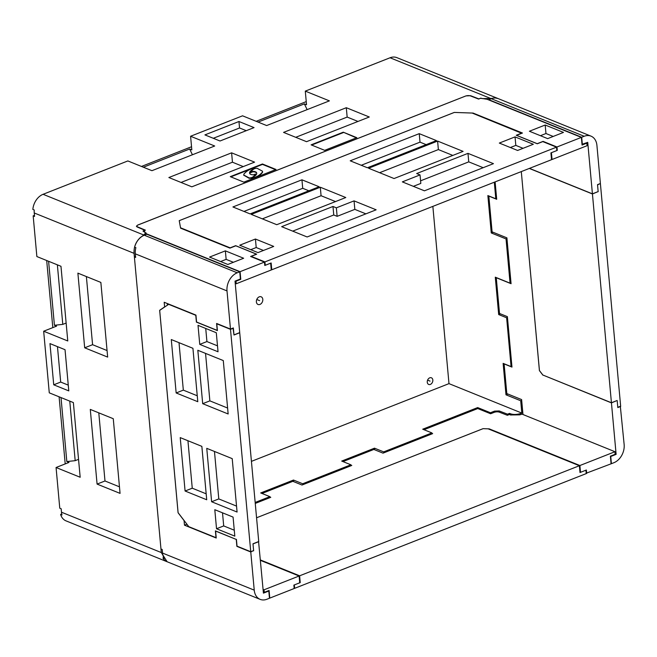 <?xml version="1.0" encoding="UTF-8"?>
<svg xmlns="http://www.w3.org/2000/svg" width="657" height="657" viewBox="0 0 657 657"><rect width="100%" height="100%" fill="white"/><g stroke="black" fill="none" stroke-linecap="round" stroke-linejoin="round"><path stroke-width="0.99" d="M256.173 121.315L306.244 101.613M191.548 146.741L141.469 166.451M52.806 327.621L46.696 260.525M59.105 396.812L65.207 463.908M143.374 167.223L189.668 148.999L191.828 149.878L190.587 136.254L242.548 115.813L266.652 125.553L329.395 100.866L305.291 91.126L390.061 57.767A14.815 10.906 112 0 1 396.853 57.635L497.99 98.525L495.206 97.926L490.779 98.493L482.098 98.599L480.834 98.115L478.838 98.895L470.617 95.708L465.985 95.897L137.633 225.137M305.291 91.126L306.532 104.742L304.372 103.872L307.123 109.629M161.294 552.562L61.479 512.205A14.815 10.906 112 0 0 61.996 514.973L60.608 514.415A14.815 10.906 112 0 0 66.004 520.861L167.141 561.76L161.294 552.562L134.061 253.331L34.246 212.975A14.815 10.906 -68 0 1 34.246 210.002L32.85 209.435A14.815 10.906 -68 0 1 43.083 194.3L127.852 160.94L151.948 170.689L214.691 146.002L190.587 136.254M61.479 512.205L61.167 508.756L59.771 508.198L56.067 467.505L80.17 477.253L73.37 402.577L49.275 392.837L43.666 331.218L67.77 340.967L60.97 266.29L36.866 256.55L33.17 215.857L34.46 215.348M56.067 467.505L68.993 462.421L66.825 461.551L61.011 397.575M60.608 514.415L61.742 513.963M43.666 331.218L56.584 326.135L54.424 325.264L48.602 261.289M258.078 122.087L304.372 103.872M262.8 299.378A4.139 3.047 -68 0 1 261.379 303.427A4.139 3.047 -68 0 1 258.045 304.478A4.139 3.047 -68 0 1 256.386 301.9A4.139 3.047 112 0 1 257.807 297.851A4.139 3.047 112 0 1 261.149 296.8A4.139 3.047 112 0 1 262.8 299.378M251.426 461.362L448.986 383.631L432.856 206.388M430.351 384.419A3.589 2.644 112 0 0 432.791 381.068A3.589 2.644 112 0 0 431.394 377.791A3.589 2.644 112 0 0 429.752 377.824A3.589 2.644 112 0 0 427.305 381.175A3.589 2.644 112 0 0 428.701 384.452A3.589 2.644 112 0 0 430.351 384.419M140.311 237.703L140.294 237.571C135.794 241.85 133.716 247.098 134.061 253.331M33.17 215.857L34.558 216.424L34.246 212.975M100.858 282.42L77.887 273.131L84.679 347.799L107.658 357.096L100.858 282.42M120.059 493.382L97.08 484.086L90.288 409.418L113.267 418.706L120.059 493.382M65.035 349.696L68.788 390.89L53.726 384.805L49.973 343.603L65.035 349.696M57.364 264.837L62.785 324.386L54.424 325.264M62.785 324.386L66.135 323.063M189.668 148.999L192.419 154.765M144.983 230.336L137.108 226.944L136.401 226.238L137.625 225.096M144.975 230.262L142.98 231.05L145.665 232.907L143.801 235.017L43.083 194.3M276.03 169.473L262.455 163.987L230.287 176.651L243.862 182.137L276.03 169.473M231.609 152.835L168.865 177.53L191.844 186.818L254.579 162.131L231.609 152.835L232.455 162.213L181.028 182.449M283.561 132.394L346.305 107.707L369.283 116.995L306.54 141.682L283.561 132.394M324.673 150.338L311.106 144.852L343.274 132.188L356.841 137.683L324.673 150.338M220.021 141L254.054 127.614L238.951 121.504L204.918 134.899L220.021 141M213.311 138.29L239.542 127.975L246.252 130.686M238.951 121.504L239.542 127.975M275.538 169.67L262.496 164.398L230.821 176.864M262.455 163.987L262.496 164.398M250.892 177.891C255.31 177.842 259.17 175.904 262.455 172.093L262.521 171.231L257.207 168.34C254.612 168.085 252.493 169.399 250.851 172.265C252.6 171.124 254.423 171.132 256.329 172.274C257.601 174.13 255.787 176.002 250.892 177.891L250.933 178.302C255.351 178.244 259.203 176.314 262.488 172.495L262.529 171.444M250.851 172.265L250.884 172.676C252.633 171.534 254.464 171.534 256.361 172.676L256.608 173.218M249.726 173.432L252.625 169.728M243.804 175.205L249.126 178.302L250.908 178.08M253.824 176.856L255.45 173.965C253.651 175.074 251.828 175.074 249.972 173.965L249.693 173.234M249.972 173.965C248.691 172.109 250.506 170.237 255.409 168.348C250.966 168.414 247.114 170.352 243.846 174.146L243.78 175L249.085 177.891C251.787 178.121 253.914 176.807 255.45 173.965M243.271 166.582L232.455 162.213M346.305 107.707L347.159 117.077L357.966 121.446M295.732 137.313L347.159 117.077M343.274 132.188L356.349 137.871M311.632 145.066L343.307 132.599M510.99 282.806L510.062 283.159L506.038 238.926L491.264 232.948L487.864 195.564L495.805 198.784L494.302 182.211M506.966 238.573L506.038 238.926M510.062 283.159L495.288 277.18L498.688 314.563L500.478 313.865M255.171 502.449L269.879 496.659L260.698 492.947L293.49 480.045L302.68 483.757L350.887 464.786L341.706 461.074L374.498 448.173L383.68 451.885L431.895 432.914L422.714 429.202L477.664 407.578L490.434 412.744L494.54 411.126L499.172 410.937L507.533 414.181L509.528 413.393L510.793 413.885C514.004 414.863 517.683 414.592 521.822 413.081L520.705 400.754L505.989 394.808L503.131 363.378L511.08 366.59L506.637 317.783L498.688 314.563M521.822 413.081L448.986 383.631M495.805 198.784L496.626 198.463M493.046 232.25L491.264 232.948M140.294 237.571L143.801 235.017M506.637 317.783L507.45 317.462M511.08 366.59L511.893 366.269M520.705 400.754L521.691 400.417M505.989 394.808L507.935 394.044M69.765 401.123L75.185 460.672L78.544 459.35M75.185 460.672L66.825 461.551M269.879 496.659L269.97 497.636M431.895 432.914L431.986 433.883M383.68 451.885L383.77 452.862M302.68 483.757L302.762 484.735M350.887 464.786L350.978 465.764M293.49 480.045L293.638 481.647M490.434 412.744L490.533 413.721M374.638 449.766L374.498 448.173M423.995 429.719L477.762 408.555L477.664 407.578M507.533 414.181L507.623 415.199M509.528 413.393L509.635 414.6M84.679 347.799L92.58 344.695L107.058 350.542M86.379 276.564L92.58 344.695M97.08 484.086L104.989 480.981L98.788 412.851M119.467 486.829L104.989 480.981M57.463 346.633L60.69 382.062L68.262 385.125M53.726 384.805L60.69 382.062M591.004 136.139L498.055 98.558A14.815 10.906 112 0 0 491.264 98.69L488.751 99.675L581.7 137.256L584.213 136.27A14.815 10.906 -68 0 1 591.004 136.139A14.815 10.906 -68 0 1 596.917 145.361L600.391 183.517L597.525 184.642L598.157 191.581L592.417 193.84L587.736 142.347L582.003 144.326M522.98 414.518L521.617 399.579L506.81 393.592L504.108 363.921L511.967 367.091L507.376 316.649L499.517 313.479L496.265 277.714L511.072 283.701L506.9 237.85L492.093 231.864L488.841 196.106L496.7 199.285L495.115 181.89M543.068 375.106L611.445 402.881L616.126 454.365L610.747 456.484L611.404 463.694L613.917 462.7A14.815 10.906 112 0 0 624.15 444.592L620.331 406.289M598.001 191.647L592.433 193.971L611.429 402.749L542.854 375.024L539.405 370.507L521.297 171.592L539.438 370.548M529.452 168.381L592.417 193.84M542.912 375.172L539.389 370.573M615.108 453.954L616.126 454.365M582.357 144.466L581.7 137.256M617.013 400.556L611.445 402.881M617.178 400.622L617.81 407.562L620.676 406.428M258.571 541.59L263.424 593.148L268.803 591.029L269.46 598.24L266.947 599.233A14.815 10.906 -68 0 1 260.156 599.365A14.815 10.906 -68 0 1 254.234 590.142L162.55 553.071L162.222 549.482L160.965 548.973L134.389 256.92L135.539 256.287M162.55 553.071A14.815 10.906 112 0 0 164.168 558.425L162.911 557.924L163.733 557.596M162.911 557.924A14.815 10.906 112 0 0 167.207 561.784L260.156 599.365M239.748 271.809L237.234 272.795A14.815 10.906 112 0 0 227.002 290.911L230.476 329.067L233.342 327.942L233.974 334.881L239.715 332.623L235.025 281.13L240.405 279.02L239.748 271.809L146.807 234.229L144.294 235.214A14.815 10.906 -68 0 0 134.628 247.114L135.876 247.623A14.815 10.906 -68 0 0 135.317 253.84L135.646 257.429L134.389 256.92M230.476 329.067L216.588 323.458L217.221 330.389L196.583 322.045L195.95 315.105L164.193 302.269L164.62 306.901L159.659 310.293L178.08 512.739L184.059 520.558L184.486 525.181L186.925 524.22M254.234 590.142L250.769 551.987L236.881 546.369L236.249 539.43L215.603 531.086L216.235 538.026L184.486 525.181M268.803 591.029L268.228 590.799M250.769 551.987L253.29 550.714M258.735 541.664L253.002 543.922L253.635 550.853M236.249 539.43L215.406 530.881L216.022 537.681L188.805 526.676L178.096 512.674L159.684 310.367L168.89 304.166M167.28 303.518L167.42 305.078M598.166 191.713L597.55 184.913L600.071 183.64M611.429 402.749L617.169 400.491L617.785 407.291L620.651 406.166L600.416 183.779M592.433 193.971L529.296 168.438M233.366 328.204L230.5 329.338L250.744 551.716L253.61 550.591L252.986 543.791L258.727 541.532L239.723 332.754L233.991 335.004L233.021 328.065M250.744 551.716L237.029 546.172L236.413 539.372M230.5 329.338L216.794 323.794L217.41 330.594L196.402 322.102L195.786 315.294L168.57 304.29M237.078 512.041L211.62 501.743L206.758 448.337L232.217 458.635L237.078 512.041M234.812 536.137L216.531 528.745L214.798 509.701L233.079 517.092L234.812 536.137M216.301 332.729L198.02 325.338L199.753 344.391L218.034 351.774L216.301 332.729M223.29 360.57L197.831 350.28L202.693 403.685L228.151 413.976L223.29 360.57M192.928 348.3L171.296 339.554L176.158 392.96L197.79 401.706L192.928 348.3M206.717 499.763L185.085 491.017L180.223 437.611L201.855 446.358L206.717 499.763M185.085 491.017L192.255 488.2L187.935 440.732M206.175 493.826L192.255 488.2M234.27 530.199L223.7 525.928L222.509 512.813M236.536 506.104L218.789 498.926L214.469 451.458M216.531 528.745L223.7 525.928M211.62 501.743L218.789 498.926M199.753 344.391L206.922 341.566L217.492 345.837M205.731 328.459L206.922 341.566M205.542 353.4L209.862 400.869L227.609 408.038M179.008 342.667L183.328 390.135L197.248 395.769M202.693 403.685L209.862 400.869M176.158 392.96L183.328 390.135M586.2 473.229L611.076 463.817L610.386 456.172L615.124 454.307L614.985 451.72L522.093 414.156L519.72 414.854L510.571 414.961L509.397 414.501L507.376 415.298L499.295 412.161A3.704 1.437 -5.2 0 0 494.146 412.366L490.615 413.754L477.762 408.555M255.253 503.426L270.774 497.316L269.912 496.971M342.979 461.592L373.849 449.445L383.023 453.149L432.659 433.62L431.936 433.324M350.912 465.099L351.782 465.443L302.015 485.03L292.841 481.318L261.979 493.464M614.985 451.72L579.893 465.526L489.243 428.873L483.051 428.66L256.558 517.782L483.1 428.66L488.143 428.832L579.384 465.723L580 472.531L585.929 470.198L586.233 473.598L294.632 588.335L294.32 584.935L300.241 582.603L299.699 582.389M260.435 560.372L299.116 576.008L299.732 582.808L293.868 585.116L294.18 588.516L269.781 598.116L269.091 590.462L264.344 592.327L264.024 589.814L299.116 576.008M264.024 589.814L263.087 589.436M263.309 591.908L264.344 592.327M263.128 589.945L264.065 590.323M489.243 428.873L489.276 429.292M579.893 465.526L580.509 472.326L586.373 470.018L586.685 473.418M579.967 472.104L580.509 472.326M136.943 226.862L136.878 226.123A3.704 1.437 -5.2 0 1 138.241 224.85L465.361 96.136A3.704 1.437 174.8 0 1 470.511 95.93L478.6 99.067L480.62 98.271L487.166 99.297L581.371 137.387L582.069 145.041L586.808 143.169L587.136 145.682L552.044 159.495L551.42 152.695L557.284 150.387L556.972 146.987L581.371 137.387M551.494 159.273L552.044 159.495M556.972 146.987L543.084 141.37L537.229 143.678L516.583 135.334L522.446 133.026L473.106 113.078L454.274 112.429L179.23 220.653L180.601 228.168L229.942 248.116L235.806 245.808L256.452 254.16L250.588 256.468L264.475 262.077L240.076 271.678L240.774 279.332L236.027 281.196L236.167 283.783L235.231 283.405M236.167 283.783L271.267 269.978L270.643 263.17L264.779 265.477L264.475 262.077M136.878 226.123A3.704 1.437 -5.2 0 0 137.658 226.903L145.402 230.172L143.39 230.96L144.515 231.436L145.879 233.588L240.076 271.678M146.076 232.874L145.961 234.557M243.648 258.25L225.367 250.859L209.567 257.076L227.848 264.467L243.648 258.25M547.667 138.627L529.386 131.236L545.187 125.019L563.468 132.41L547.667 138.627M545.187 125.019L545.959 133.519L553.202 136.451M540.424 135.703L545.959 133.519M233.383 262.291L226.139 259.367L220.604 261.543M225.367 250.859L226.139 259.367M586.241 142.939L586.808 143.169M556.799 150.19L557.284 150.387M235.19 282.896L236.126 283.274M235.452 280.966L236.027 281.196M240.199 279.094L240.774 279.332M260.402 559.945L299.625 575.803L579.384 465.723M299.625 575.803L300.241 582.603M294.147 588.146L294.632 588.335M551.535 159.692L271.768 269.772L271.152 262.972L265.231 265.305L264.919 261.905L556.528 147.16L556.832 150.56L550.911 152.892L551.535 159.692M271.226 269.551L271.768 269.772M521.773 133.289L472.137 113.045L454.324 112.429L179.23 220.67L180.527 227.782L230.147 247.845L235.658 245.677L256.698 254.185L251.188 256.353L264.919 261.905M521.757 133.1L516.246 135.268L537.278 143.776L542.797 141.608L556.528 147.16M424.43 190.817L402.339 181.882L420.037 174.918L416.661 173.555L467.981 153.36L493.448 163.659L424.43 190.817M367.403 167.757L350.222 160.809L419.24 133.65L436.42 140.598L367.403 167.757M394.06 178.54L368.577 168.233L437.603 141.074L463.086 151.381L394.06 178.54M345.787 197.535L320.304 187.229L251.278 214.387L276.761 224.694L345.787 197.535M319.121 186.752L301.941 179.804L232.923 206.963L250.103 213.911L319.121 186.752M376.149 209.813L354.057 200.878L336.359 207.842L332.984 206.479L281.664 226.673L307.131 236.972L376.149 209.813M273.714 246.424L255.433 239.033L239.723 245.217L257.996 252.608L273.714 246.424M517.601 150.461L499.32 143.07L515.039 136.886L533.32 144.277L517.601 150.461M515.039 136.886L515.811 145.386L523.054 148.31M510.358 147.529L515.811 145.386M420.037 174.918L420.808 183.418L413.368 186.342M467.981 153.36L468.753 161.86L483.191 167.699M420.57 180.823L468.753 161.86M379.615 172.701L438.375 149.574L452.821 155.422M361.251 165.277L420.012 142.15L426.155 144.639M437.603 141.074L438.375 149.574M419.24 133.65L420.012 142.15M335.522 201.576L321.076 195.729L262.315 218.855M320.304 187.229L321.076 195.729M308.856 190.793L302.713 188.304L243.952 211.431M365.892 213.853L354.829 209.378L337.131 216.342L333.756 214.979L292.702 231.133M301.941 179.804L302.713 188.304M354.057 200.878L354.829 209.378M332.984 206.479L333.756 214.979M336.359 207.842L337.131 216.342M263.449 250.465L256.205 247.533L250.752 249.676M255.433 239.033L256.205 247.533M264.746 265.108L265.231 265.305M256.764 299.493L259.597 300.643L256.764 299.493M427.6 380.132L430.048 381.126M490.779 98.493L390.061 57.767M249.085 177.891L249.126 178.302M510.793 413.885L510.9 415.084M494.647 412.194L494.54 411.126M499.304 412.169L499.172 410.937M584.213 136.27L491.264 98.69M227.002 290.911L135.317 253.84M237.234 272.795L144.294 235.214M262.521 171.231L262.554 171.641M243.78 175L243.813 175.411M145.821 234.615L145.665 232.907"/></g></svg>
